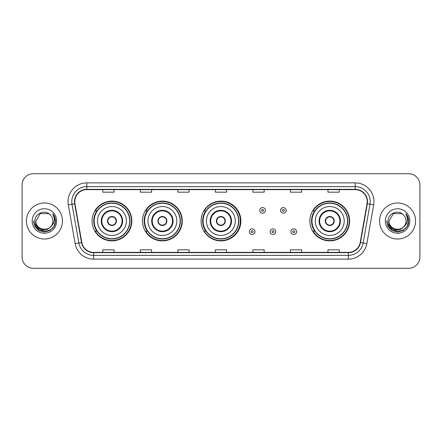 <?xml version="1.0" encoding="UTF-8"?>
<svg xmlns="http://www.w3.org/2000/svg" width="442" height="442" viewBox="0 0 442 442"><rect width="100%" height="100%" fill="white"/><g stroke="black" fill="none" stroke-linecap="round" stroke-linejoin="round"><path stroke-width="0.66" d="M309.87 221A19.89 19.89 0 0 0 329.76 240.89A19.89 19.89 0 0 0 349.65 221A19.89 19.89 0 0 0 329.76 201.11A19.89 19.89 0 0 0 309.87 221M201.11 221A19.89 19.89 0 0 0 221 240.89A19.89 19.89 0 0 0 240.89 221A19.89 19.89 0 0 0 221 201.11A19.89 19.89 0 0 0 201.11 221M142.49 221A19.89 19.89 0 0 0 162.38 240.89A19.89 19.89 0 0 0 182.27 221A19.89 19.89 0 0 0 162.38 201.11A19.89 19.89 0 0 0 142.49 221M92.052 221A19.89 19.89 0 0 0 111.942 240.89A19.89 19.89 0 0 0 131.832 221A19.89 19.89 0 0 0 111.942 201.11A19.89 19.89 0 0 0 92.052 221M96.82 231.133A18.199 18.199 0 0 1 96.82 210.867M147.263 231.133A18.199 18.199 0 0 1 147.263 210.867M205.729 231.133A18.199 18.199 0 0 1 205.729 210.867M314.638 231.133A18.199 18.199 0 0 1 314.638 210.867M22.1 184.971L22.1 257.029A11.26 11.26 0 0 0 33.36 268.283L408.64 268.283A11.26 11.26 0 0 0 419.9 257.029L419.9 184.971A11.26 11.26 0 0 0 408.64 173.717L33.36 173.717A11.26 11.26 0 0 0 22.1 184.971L22.1 257.029M26.415 221A18.012 18.012 0 0 0 44.432 239.012A18.012 18.012 0 0 0 62.444 221A18.012 18.012 0 0 0 44.432 202.988A18.012 18.012 0 0 0 26.415 221A18.012 18.012 0 0 0 44.432 239.012A18.012 18.012 0 0 0 62.444 221A18.012 18.012 0 0 0 44.432 202.988A18.012 18.012 0 0 0 26.415 221M379.556 221A18.012 18.012 0 0 0 397.568 239.012A18.012 18.012 0 0 0 415.585 221A18.012 18.012 0 0 0 397.568 202.988A18.012 18.012 0 0 0 379.556 221A18.012 18.012 0 0 0 397.568 239.012A18.012 18.012 0 0 0 415.585 221A18.012 18.012 0 0 0 397.568 202.988A18.012 18.012 0 0 0 379.556 221M74.792 201.635A12.011 12.011 0 0 1 86.798 189.629L355.202 189.629A12.011 12.011 0 0 1 367.026 203.723L360.197 242.448A12.011 12.011 0 0 1 348.373 252.371L93.627 252.371A12.011 12.011 0 0 1 81.803 242.448L74.974 203.723A12.011 12.011 0 0 1 74.792 201.635M74.488 201.635A12.31 12.31 0 0 0 74.676 203.773L81.505 242.503A12.31 12.31 0 0 0 93.627 252.675L348.373 252.675A12.31 12.31 0 0 0 360.495 242.503L367.324 203.773A12.31 12.31 0 0 0 355.202 189.325L86.798 189.325A12.31 12.31 0 0 0 74.488 201.635M68.322 204.895A18.763 18.763 0 0 1 86.798 182.872L355.202 182.872A18.763 18.763 0 0 1 373.678 204.895L366.849 243.625A18.763 18.763 0 0 1 348.373 259.128L93.627 259.128A18.763 18.763 0 0 1 75.151 243.625L68.322 204.895L72.013 204.243A15.011 15.011 0 0 1 86.798 186.623L355.202 186.623A15.011 15.011 0 0 1 369.987 204.243L363.153 242.973A15.011 15.011 0 0 1 348.373 255.377L93.627 255.377A15.011 15.011 0 0 1 78.847 242.973L72.013 204.243A15.011 15.011 0 0 1 71.786 201.635M408.64 173.717L33.36 173.717M33.36 268.283L408.64 268.283M419.9 257.029L419.9 184.971M360.495 242.503L363.153 242.973L369.987 204.243L373.678 204.895M215.37 189.629L215.37 192.171L226.63 192.171L226.63 189.629M177.844 189.629L177.844 192.171L189.099 192.171L189.099 189.629M140.313 189.629L140.313 192.171L151.573 192.171L151.573 189.629M102.787 189.629L102.787 192.171L114.047 192.171L114.047 189.629M252.901 189.629L252.901 192.171L264.156 192.171L264.156 189.629M290.427 189.629L290.427 192.171L301.687 192.171L301.687 189.629M327.953 189.629L327.953 192.171L339.213 192.171L339.213 189.629M226.63 252.371L226.63 249.829L215.37 249.829L215.37 252.371M189.099 252.371L189.099 249.829L177.844 249.829L177.844 252.371M151.573 252.371L151.573 249.829L140.313 249.829L140.313 252.371M114.047 252.371L114.047 249.829L102.787 249.829L102.787 252.371M264.156 252.371L264.156 249.829L252.901 249.829L252.901 252.371M301.687 252.371L301.687 249.829L290.427 249.829L290.427 252.371M339.213 252.371L339.213 249.829L327.953 249.829L327.953 252.371M50.929 226.453C46.427 232.536 35.504 228.641 35.946 221C35.426 231.945 53.432 231.945 52.913 221C53.432 231.945 35.426 231.945 35.946 221L40.189 213.652L48.67 213.652L49.985 214.591C44.78 209.132 34.758 213.63 34.852 221C33.896 234.094 55.128 234.437 55.477 221.635L55.493 221C55.46 218.215 54.537 215.773 52.714 213.668C54.101 215.939 54.587 218.387 54.178 221C53.78 223.227 52.697 225.044 50.929 226.453A8.486 8.486 0 0 0 52.913 221C53.432 231.945 35.426 231.945 35.946 221L40.189 213.652M52.913 221A8.486 8.486 0 0 0 49.985 214.591M51.471 225.995L47.642 229.31L42.62 230.011L38.001 227.923L35.117 223.751M32.194 221A12.238 12.238 0 0 0 44.432 233.238A12.238 12.238 0 0 0 56.664 221A12.238 12.238 0 0 0 44.432 208.762A12.238 12.238 0 0 0 32.194 221M52.714 213.668L55.488 221.32L54.974 217.646L55.488 221.32L54.974 217.646L55.488 221.32L52.797 213.762L55.488 221.32L52.797 213.762L55.493 221L54.012 226.531L49.963 230.58L44.432 232.061L38.896 230.58L34.846 226.531L33.365 221M52.797 213.762L55.488 221.326M97.494 221A14.448 14.448 0 0 1 111.942 206.552A14.448 14.448 0 0 1 126.39 221A14.448 14.448 0 0 1 111.942 235.448A14.448 14.448 0 0 1 97.494 221A14.448 14.448 0 0 0 111.942 235.448A14.448 14.448 0 0 0 126.39 221M101.809 221A10.133 10.133 0 0 0 111.942 231.133A10.133 10.133 0 0 0 122.075 221A10.133 10.133 0 0 0 111.942 210.867A10.133 10.133 0 0 0 101.809 221M97.047 210.867A18.012 18.012 0 0 0 97.047 231.133M129.694 221A17.752 17.752 0 0 0 111.942 203.248A17.752 17.752 0 0 0 94.19 221A17.752 17.752 0 0 0 111.942 238.752A17.752 17.752 0 0 0 129.694 221M107.439 221A4.503 4.503 0 0 0 111.942 225.503A4.503 4.503 0 0 0 116.445 221A4.503 4.503 0 0 0 111.942 216.497A4.503 4.503 0 0 0 107.439 221M131.456 221A19.514 19.514 0 0 1 95.268 231.133L97.074 231.133A17.995 17.995 0 0 0 129.937 221.044A17.995 17.995 0 0 0 97.074 210.867L95.268 210.867A19.514 19.514 0 0 1 131.456 221M107.583 219.873L107.737 219.873A4.354 4.354 0 0 1 116.152 219.873L115.915 219.873A4.127 4.127 0 0 1 111.942 225.127A4.127 4.127 0 0 1 107.97 219.873A4.127 4.127 0 0 1 115.915 219.873L116.301 219.873M116.301 222.127L116.152 222.127A4.354 4.354 0 0 1 107.737 222.127L107.583 222.127M406.054 221C406.574 231.945 388.568 231.945 389.087 221L393.33 213.652L401.811 213.652L403.126 214.591C397.922 209.132 387.899 213.63 387.993 221C387.037 234.094 408.27 234.437 408.618 221.635L408.635 221C408.601 218.215 407.679 215.773 405.855 213.668C407.242 215.939 407.728 218.387 407.32 221C406.922 223.227 405.839 225.044 404.071 226.453A8.486 8.486 0 0 0 406.054 221C406.574 231.945 388.568 231.945 389.087 221L393.33 213.652L401.811 213.652L403.126 214.591A8.486 8.486 0 0 1 406.054 221C406.574 231.945 388.568 231.945 389.087 221C388.645 228.641 399.568 232.536 404.071 226.453M404.612 225.995L400.784 229.31L395.761 230.011L391.142 227.923L388.258 223.751M385.336 221A12.238 12.238 0 0 0 397.568 233.238A12.238 12.238 0 0 0 409.806 221A12.238 12.238 0 0 0 397.568 208.762A12.238 12.238 0 0 0 385.336 221M405.855 213.668L408.629 221.32L408.115 217.646L408.635 221M386.507 221L387.988 226.531L392.037 230.58L397.568 232.061L403.104 230.58L407.154 226.531L408.635 221L405.938 213.762L408.629 221.32L406.021 213.856M405.938 213.762L408.629 221.326M147.932 221A14.448 14.448 0 0 1 162.38 206.552A14.448 14.448 0 0 1 176.828 221A14.448 14.448 0 0 1 162.38 235.448A14.448 14.448 0 0 1 147.932 221A14.448 14.448 0 0 0 162.38 235.448A14.448 14.448 0 0 0 176.828 221M152.247 221A10.133 10.133 0 0 0 162.38 231.133A10.133 10.133 0 0 0 172.513 221A10.133 10.133 0 0 0 162.38 210.867A10.133 10.133 0 0 0 152.247 221M147.49 210.867A18.012 18.012 0 0 0 147.49 231.133M180.132 221A17.752 17.752 0 0 0 162.38 203.248A17.752 17.752 0 0 0 144.628 221A17.752 17.752 0 0 0 162.38 238.752A17.752 17.752 0 0 0 180.132 221M157.877 221A4.503 4.503 0 0 0 162.38 225.503A4.503 4.503 0 0 0 166.883 221A4.503 4.503 0 0 0 162.38 216.497A4.503 4.503 0 0 0 157.877 221M181.894 221A19.514 19.514 0 0 1 145.705 231.133L147.512 231.133A17.995 17.995 0 0 0 180.375 221.044A17.995 17.995 0 0 0 147.512 210.867L145.705 210.867A19.514 19.514 0 0 1 181.894 221M158.021 219.873L158.175 219.873A4.354 4.354 0 0 1 166.59 219.873L166.352 219.873A4.127 4.127 0 0 1 162.38 225.127A4.127 4.127 0 0 1 158.407 219.873A4.127 4.127 0 0 1 166.352 219.873L166.739 219.873M166.739 222.127L166.59 222.127A4.354 4.354 0 0 1 158.175 222.127L158.021 222.127M206.403 221A14.448 14.448 0 0 1 220.851 206.552A14.448 14.448 0 0 1 235.299 221A14.448 14.448 0 0 1 220.851 235.448A14.448 14.448 0 0 1 206.403 221A14.448 14.448 0 0 0 220.851 235.448A14.448 14.448 0 0 0 235.299 221M210.718 221A10.133 10.133 0 0 0 220.851 231.133A10.133 10.133 0 0 0 230.984 221A10.133 10.133 0 0 0 220.851 210.867A10.133 10.133 0 0 0 210.718 221M205.955 210.867A18.012 18.012 0 0 0 205.955 231.133M238.603 221A17.752 17.752 0 0 0 220.851 203.248A17.752 17.752 0 0 0 203.099 221A17.752 17.752 0 0 0 220.851 238.752A17.752 17.752 0 0 0 238.603 221M216.348 221A4.503 4.503 0 0 0 220.851 225.503A4.503 4.503 0 0 0 225.354 221A4.503 4.503 0 0 0 220.851 216.497A4.503 4.503 0 0 0 216.348 221M240.365 221A19.514 19.514 0 0 1 204.171 231.133L205.983 231.133A17.995 17.995 0 0 0 238.846 221.044A17.995 17.995 0 0 0 205.983 210.867L204.171 210.867A19.514 19.514 0 0 1 240.365 221M216.492 219.873L216.641 219.873A4.354 4.354 0 0 1 225.055 219.873L224.823 219.873A4.127 4.127 0 0 1 220.851 225.127A4.127 4.127 0 0 1 216.878 219.873A4.127 4.127 0 0 1 224.823 219.873L225.21 219.873M225.21 222.127L224.823 222.127A4.127 4.127 0 0 1 216.878 222.127L216.492 222.127M224.823 222.127L225.055 222.127A4.354 4.354 0 0 1 216.641 222.127L216.878 222.127M315.306 221A14.448 14.448 0 0 1 329.76 206.552A14.448 14.448 0 0 1 344.207 221A14.448 14.448 0 0 1 329.76 235.448A14.448 14.448 0 0 1 315.306 221A14.448 14.448 0 0 0 329.76 235.448A14.448 14.448 0 0 0 344.207 221M319.627 221A10.133 10.133 0 0 0 329.76 231.133A10.133 10.133 0 0 0 339.887 221A10.133 10.133 0 0 0 329.76 210.867A10.133 10.133 0 0 0 319.627 221M314.864 210.867A18.012 18.012 0 0 0 314.864 231.133M347.506 221A17.752 17.752 0 0 0 329.76 203.248A17.752 17.752 0 0 0 312.008 221A17.752 17.752 0 0 0 329.76 238.752A17.752 17.752 0 0 0 347.506 221M325.251 221A4.503 4.503 0 0 0 329.76 225.503A4.503 4.503 0 0 0 334.262 221A4.503 4.503 0 0 0 329.76 216.497A4.503 4.503 0 0 0 325.251 221M349.274 221A19.514 19.514 0 0 1 313.08 231.133L314.886 231.133A17.995 17.995 0 0 0 347.749 221.044A17.995 17.995 0 0 0 314.886 210.867L313.08 210.867A19.514 19.514 0 0 1 349.274 221M325.395 219.873L325.55 219.873A4.354 4.354 0 0 1 333.964 219.873L333.727 219.873A4.127 4.127 0 0 1 329.76 225.127A4.127 4.127 0 0 1 325.787 219.873A4.127 4.127 0 0 1 333.727 219.873L334.119 219.873M334.119 222.127L333.727 222.127A4.127 4.127 0 0 1 325.787 222.127L325.395 222.127M333.727 222.127L333.964 222.127A4.354 4.354 0 0 1 325.55 222.127L325.787 222.127M265.393 210.381A2.812 2.812 0 0 1 262.581 213.193A2.812 2.812 0 0 1 259.769 210.381A2.812 2.812 0 0 1 262.581 207.563A2.812 2.812 0 0 1 265.393 210.381A2.812 2.812 0 0 0 262.581 207.563A2.812 2.812 0 0 0 259.769 210.381M286.184 210.381A2.812 2.812 0 0 1 283.372 213.193A2.812 2.812 0 0 1 280.56 210.381A2.812 2.812 0 0 1 283.372 207.563A2.812 2.812 0 0 1 286.184 210.381A2.812 2.812 0 0 0 283.372 207.563A2.812 2.812 0 0 0 280.56 210.381M249.371 231.696A2.812 2.812 0 0 1 252.189 228.879A2.812 2.812 0 0 1 255.001 231.696A2.812 2.812 0 0 1 252.189 234.509A2.812 2.812 0 0 1 249.371 231.696A2.812 2.812 0 0 0 252.189 234.509A2.812 2.812 0 0 0 255.001 231.696M270.161 231.696A2.812 2.812 0 0 1 272.979 228.879A2.812 2.812 0 0 1 275.791 231.696A2.812 2.812 0 0 1 272.979 234.509A2.812 2.812 0 0 1 270.161 231.696A2.812 2.812 0 0 0 272.979 234.509A2.812 2.812 0 0 0 275.791 231.696M290.952 231.696A2.812 2.812 0 0 1 293.77 228.879A2.812 2.812 0 0 1 296.582 231.696A2.812 2.812 0 0 1 293.77 234.509A2.812 2.812 0 0 1 290.952 231.696A2.812 2.812 0 0 0 293.77 234.509A2.812 2.812 0 0 0 296.582 231.696M355.202 182.872L355.202 189.325M72.013 204.243L74.676 203.773M93.627 259.128L93.627 252.675M348.373 252.675L348.373 259.128M75.151 243.625L81.505 242.503M367.324 203.773L369.987 204.243M86.798 182.872L86.798 189.325M363.153 242.973L366.849 243.625M122.638 221A10.696 10.696 0 0 0 111.942 210.304A10.696 10.696 0 0 0 101.246 221A10.696 10.696 0 0 0 111.942 231.696A10.696 10.696 0 0 0 122.638 221M173.076 221A10.696 10.696 0 0 0 162.38 210.304A10.696 10.696 0 0 0 151.683 221A10.696 10.696 0 0 0 162.38 231.696A10.696 10.696 0 0 0 173.076 221M231.547 221A10.696 10.696 0 0 0 220.851 210.304A10.696 10.696 0 0 0 210.154 221A10.696 10.696 0 0 0 220.851 231.696A10.696 10.696 0 0 0 231.547 221M340.451 221A10.696 10.696 0 0 0 329.76 210.304A10.696 10.696 0 0 0 319.063 221A10.696 10.696 0 0 0 329.76 231.696A10.696 10.696 0 0 0 340.451 221M261.642 210.381A0.939 0.939 0 0 0 262.581 211.32A0.939 0.939 0 0 0 263.52 210.381A0.939 0.939 0 0 0 262.581 209.442A0.939 0.939 0 0 0 261.642 210.381M282.432 210.381A0.939 0.939 0 0 0 283.372 211.32A0.939 0.939 0 0 0 284.311 210.381A0.939 0.939 0 0 0 283.372 209.442A0.939 0.939 0 0 0 282.432 210.381M253.122 231.696A0.939 0.939 0 0 0 252.189 230.757A0.939 0.939 0 0 0 251.249 231.696A0.939 0.939 0 0 0 252.189 232.636A0.939 0.939 0 0 0 253.122 231.696M273.913 231.696A0.939 0.939 0 0 0 272.979 230.757A0.939 0.939 0 0 0 272.04 231.696A0.939 0.939 0 0 0 272.979 232.636A0.939 0.939 0 0 0 273.913 231.696M294.703 231.696A0.939 0.939 0 0 0 293.77 230.757A0.939 0.939 0 0 0 292.831 231.696A0.939 0.939 0 0 0 293.77 232.636A0.939 0.939 0 0 0 294.703 231.696"/></g></svg>
